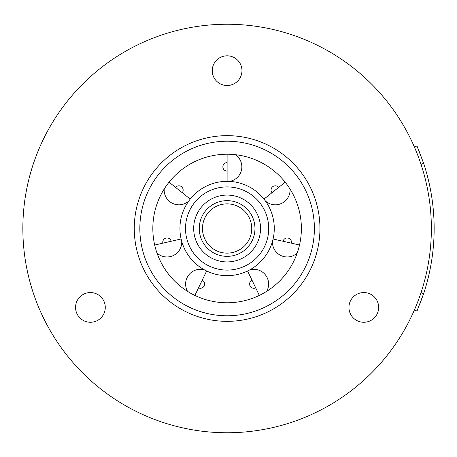 <?xml version="1.0" encoding="UTF-8"?>
<svg xmlns="http://www.w3.org/2000/svg" width="457" height="457" viewBox="0 0 457 457"><rect width="100%" height="100%" fill="white"/><g stroke="black" fill="none" stroke-linecap="round" stroke-linejoin="round"><path stroke-width="0.69" d="M226.661 181.338L227.106 181.338L227.106 154.226M227.106 181.338L227.552 181.338M227.106 162.606A4.244 4.244 0 0 0 222.862 166.851A4.244 4.244 0 0 0 227.106 171.095M182.229 192.711A4.244 4.244 0 0 0 181.555 186.742A4.244 4.244 0 0 0 175.591 187.416M171.147 241.273A4.244 4.244 0 0 0 166.062 238.08A4.244 4.244 0 0 0 162.863 243.164M198.515 287.87A4.244 4.244 0 0 0 204.182 285.888A4.244 4.244 0 0 0 202.2 280.215M252.013 280.215A4.244 4.244 0 0 0 250.03 285.888A4.244 4.244 0 0 0 255.697 287.87M291.349 243.164A4.244 4.244 0 0 0 288.156 238.08A4.244 4.244 0 0 0 283.072 241.273M278.627 187.416A4.244 4.244 0 0 0 272.658 186.742A4.244 4.244 0 0 0 271.984 192.711M152.832 228.5A74.274 74.274 0 0 0 227.106 302.774A74.274 74.274 0 0 0 301.38 228.5A74.274 74.274 0 0 0 227.106 154.226A74.274 74.274 0 0 0 152.832 228.5M139.836 228.5A87.276 87.276 0 0 1 227.106 141.224A87.276 87.276 0 0 1 314.382 228.5A87.276 87.276 0 0 1 227.106 315.776A87.276 87.276 0 0 1 139.836 228.5M134.261 228.5A92.845 92.845 0 0 1 227.106 135.655A92.845 92.845 0 0 1 319.951 228.5A92.845 92.845 0 0 1 227.106 321.345A92.845 92.845 0 0 1 134.261 228.5M431.362 228.5A204.256 204.256 0 0 1 227.106 432.756A204.256 204.256 0 0 1 22.85 228.5A204.256 204.256 0 0 1 227.106 24.244A204.256 204.256 0 0 1 431.362 228.5M348.942 307.418A14.853 14.853 0 0 0 363.795 322.271A14.853 14.853 0 0 0 378.653 307.418A14.853 14.853 0 0 0 363.795 292.56A14.853 14.853 0 0 0 348.942 307.418M212.254 70.664A14.853 14.853 0 0 0 227.106 85.522A14.853 14.853 0 0 0 241.964 70.664A14.853 14.853 0 0 0 227.106 55.811A14.853 14.853 0 0 0 212.254 70.664M75.565 307.418A14.853 14.853 0 0 0 90.417 322.271A14.853 14.853 0 0 0 105.276 307.418A14.853 14.853 0 0 0 90.417 292.56A14.853 14.853 0 0 0 75.565 307.418M419.623 304.688L423.616 293.697L416.978 311.057L414.425 309.949L414.779 309.121L414.425 309.949L416.978 311.057L417.338 310.223M414.87 308.903L417.338 302.882L414.87 308.903M419.172 298.021L421.051 292.583L419.172 298.021M414.425 147.051L414.779 147.879L414.425 147.051L416.978 145.943L423.616 163.303A207.044 207.044 0 0 1 423.616 293.697L421.051 292.583M414.87 148.097L417.338 154.118L414.87 148.097M419.172 158.979L421.051 164.417L419.172 158.979M418.372 149.222L423.616 163.303L421.051 164.417M247.974 270.801L247.574 270.995L259.336 295.422M247.574 270.995L247.168 271.184M181.223 239.428L181.029 238.56M207.044 271.184L206.244 270.801M206.644 270.995L194.882 295.422M181.126 238.994L154.695 245.026M189.958 199.441L190.512 198.749M273.189 238.56L272.989 239.428M263.7 198.749L264.26 199.441M263.98 199.092L285.179 182.189M190.232 199.092L169.039 182.189M273.092 238.994L299.518 245.026M271.241 245.129A47.162 47.162 0 0 0 243.741 184.365A47.162 47.162 0 0 0 182.971 211.871A47.162 47.162 0 0 0 210.477 272.635A47.162 47.162 0 0 0 271.241 245.129A47.162 47.162 0 0 0 243.741 184.365A47.162 47.162 0 0 0 182.971 211.871A47.162 47.162 0 0 0 210.477 272.635A47.162 47.162 0 0 0 271.241 245.129M227.106 200.646A27.854 27.854 0 0 1 254.96 228.5A27.854 27.854 0 0 1 227.106 256.354A27.854 27.854 0 0 1 199.252 228.5A27.854 27.854 0 0 1 227.106 200.646M227.106 253.138A24.638 24.638 0 0 1 202.468 228.5A24.638 24.638 0 0 1 227.106 203.862A24.638 24.638 0 0 1 251.744 228.5A24.638 24.638 0 0 1 227.106 253.138M188.187 213.836A41.593 41.593 -159.4 0 1 241.776 189.575A41.593 41.593 -159.4 0 1 266.031 243.164A41.593 41.593 20.6 0 1 212.442 267.425A41.593 41.593 20.6 0 1 188.187 213.836M195.83 216.715A33.424 33.424 20.6 0 0 215.321 259.776A33.424 33.424 20.6 0 0 258.382 240.285A33.424 33.424 -159.4 0 0 238.891 197.224A33.424 33.424 -159.4 0 0 195.83 216.715M229.517 181.395A14.744 14.744 0 0 0 235.446 154.695A14.744 14.744 0 0 1 229.517 181.395M266.648 291.377A14.744 14.744 0 0 0 249.716 269.893A14.744 14.744 0 0 1 266.648 291.377M204.496 269.893A14.744 14.744 0 0 0 187.57 291.377A14.744 14.744 0 0 1 204.496 269.893M157.008 253.058A14.744 14.744 0 0 0 181.72 241.33A14.744 14.744 0 0 1 157.008 253.058M265.437 201.017A14.744 14.744 0 0 0 290.012 189.004A14.744 14.744 0 0 1 265.437 201.017M164.2 189.004A14.744 14.744 0 0 0 188.775 201.017A14.744 14.744 0 0 1 164.2 189.004M272.492 241.33A14.744 14.744 0 0 0 297.204 253.058A14.744 14.744 0 0 1 272.492 241.33"/></g></svg>
